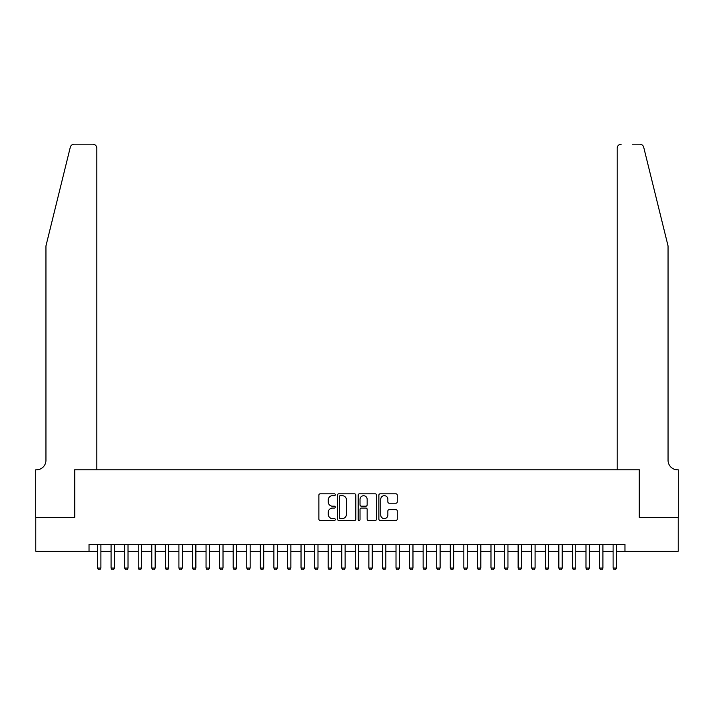 <?xml version="1.0" encoding="UTF-8"?>
<svg xmlns="http://www.w3.org/2000/svg" width="714" height="714" viewBox="0 0 714 714"><rect width="100%" height="100%" fill="white"/><g stroke="black" fill="none" stroke-linecap="round" stroke-linejoin="round"><path stroke-width="1.07" d="M335.294 494.748A0.928 0.928 0 0 0 334.357 493.82L320.211 493.82A1.33 1.33 0 0 0 318.872 495.15L318.872 519.123A1.33 1.33 0 0 0 320.211 520.452L334.357 520.452A0.928 0.928 0 0 0 335.294 519.524A0.928 0.928 0 0 0 334.357 518.587L332.528 518.587A4.266 4.266 0 0 1 328.262 514.33L328.262 512.331A4.266 4.266 0 0 1 332.528 508.065L334.357 508.065A0.928 0.928 0 0 0 335.294 507.136A0.928 0.928 0 0 0 334.357 506.199L332.528 506.199A4.266 4.266 0 0 1 328.262 501.942L328.262 499.943A4.266 4.266 0 0 1 332.528 495.677L334.357 495.677A0.928 0.928 0 0 0 335.294 494.748M395.922 503.209A1.33 1.33 0 0 0 397.252 501.871L397.252 495.15A1.33 1.33 0 0 0 395.922 493.82L380.205 493.82A1.33 1.33 0 0 0 378.875 495.15L378.875 519.123A1.33 1.33 0 0 0 380.205 520.452L395.922 520.452A1.33 1.33 0 0 0 397.252 519.123L397.252 511.001A1.33 1.33 0 0 0 395.922 509.662L389.201 509.662A1.33 1.33 0 0 0 387.863 511.001L387.863 515.026A3.561 3.561 0 0 1 384.302 518.587A3.561 3.561 0 0 1 380.74 515.026L380.74 499.247A3.561 3.561 0 0 1 384.302 495.677A3.561 3.561 0 0 1 387.863 499.247L387.863 501.871A1.33 1.33 0 0 0 389.201 503.209L395.922 503.209M89.027 551.235L35.771 551.235L35.771 517.311L74.774 517.311L74.774 469.821L639.226 469.821L639.226 517.311L678.229 517.311L678.229 551.235L624.973 551.235L624.973 544.452L89.027 544.452L89.027 551.235L97.506 551.235M355.831 495.15A1.33 1.33 0 0 0 354.501 493.82L338.784 493.82A1.33 1.33 0 0 0 337.454 495.15L337.454 519.123A1.33 1.33 0 0 0 338.784 520.452L354.501 520.452A1.33 1.33 0 0 0 355.831 519.123L355.831 495.15M359.499 493.82L375.216 493.82A1.33 1.33 0 0 1 376.546 495.15L376.546 519.123A1.33 1.33 0 0 1 375.216 520.452L368.486 520.452A1.33 1.33 0 0 1 367.157 519.123L367.157 509.394A1.33 1.33 0 0 0 365.827 508.065L361.364 508.065A1.33 1.33 0 0 0 360.026 509.394L360.026 519.524A0.928 0.928 0 0 1 359.097 520.452A0.928 0.928 0 0 1 358.169 519.524L358.169 495.15A1.33 1.33 0 0 1 359.499 493.82M100.897 551.235L111.072 551.235M114.463 551.235L124.638 551.235M128.029 551.235L138.213 551.235M141.604 551.235L151.779 551.235M155.17 551.235L165.345 551.235M168.736 551.235L178.911 551.235M182.311 551.235L192.485 551.235M195.877 551.235L206.051 551.235M209.443 551.235L219.617 551.235M223.009 551.235L233.192 551.235M236.584 551.235L246.758 551.235M250.15 551.235L260.324 551.235M263.716 551.235L273.89 551.235M277.282 551.235L287.465 551.235M290.857 551.235L301.031 551.235M304.423 551.235L314.597 551.235M317.989 551.235L328.163 551.235M331.555 551.235L341.738 551.235M345.13 551.235L355.304 551.235M358.696 551.235L368.87 551.235M372.262 551.235L382.445 551.235M385.837 551.235L396.011 551.235M399.403 551.235L409.577 551.235M412.969 551.235L423.143 551.235M426.535 551.235L436.718 551.235M440.11 551.235L450.284 551.235M453.676 551.235L463.85 551.235M467.242 551.235L477.416 551.235M480.808 551.235L490.991 551.235M494.383 551.235L504.557 551.235M507.949 551.235L518.123 551.235M521.515 551.235L531.689 551.235M535.089 551.235L545.264 551.235M548.655 551.235L558.83 551.235M562.221 551.235L572.396 551.235M575.787 551.235L585.971 551.235M589.362 551.235L599.537 551.235M602.928 551.235L613.103 551.235M616.494 551.235L624.973 551.235M340.248 495.677A0.928 0.928 0 0 0 339.32 496.614L339.32 517.659A0.928 0.928 0 0 0 340.248 518.587L342.184 518.587A4.266 4.266 0 0 0 346.442 514.33L346.442 499.943A4.266 4.266 0 0 0 342.184 495.677L340.248 495.677M367.157 499.309A3.561 3.561 0 0 0 363.596 495.748A3.561 3.561 0 0 0 360.026 499.309L360.026 504.869A1.33 1.33 0 0 0 361.364 506.199L365.827 506.199A1.33 1.33 0 0 0 367.157 504.869L367.157 499.309M100.897 544.452L100.897 568.058L97.506 568.058L97.506 544.452M100.897 568.058L99.88 569.817L98.523 569.817L97.506 568.058M70.284 147.271C71.32 145.04 71.32 145.04 70.284 147.271C71.32 145.04 71.32 145.04 70.284 147.271L45.946 245.946L45.946 460.325A9.496 9.496 0 0 1 36.45 469.821L35.7 469.821L35.7 517.311L74.577 517.311L74.577 469.821L96.827 469.821L96.827 148.253A4.07 4.07 0 0 0 92.758 144.183L74.238 144.183A4.07 4.07 0 0 0 70.284 147.271M81.494 144.183L92.758 144.183C95.212 144.442 96.569 145.799 96.827 148.253L96.827 469.821M45.946 460.325A9.496 9.496 0 0 1 36.45 469.821M660.593 215.69L643.716 147.271C642.68 145.04 642.68 145.04 643.716 147.271C642.68 145.04 642.68 145.04 643.716 147.271L668.054 245.946L668.054 460.325A9.496 9.496 0 0 0 677.55 469.821L678.3 469.821L678.3 517.311L639.423 517.311L639.423 469.821L617.173 469.821L617.173 148.253L617.173 469.821M632.506 144.183L639.762 144.183A4.07 4.07 0 0 1 643.716 147.271M621.242 144.183A4.07 4.07 0 0 0 617.173 148.253C617.431 145.799 618.788 144.442 621.242 144.183M668.054 460.325A9.496 9.496 0 0 0 677.55 469.821M114.463 544.452L114.463 568.058L111.072 568.058L111.072 544.452M114.463 568.058L113.446 569.817L112.089 569.817L111.072 568.058M128.029 544.452L128.029 568.058L124.638 568.058L124.638 544.452M128.029 568.058L127.012 569.817L125.655 569.817L124.638 568.058M141.604 544.452L141.604 568.058L138.213 568.058L138.213 544.452M141.604 568.058L140.587 569.817L139.23 569.817L138.213 568.058M155.17 544.452L155.17 568.058L151.779 568.058L151.779 544.452M155.17 568.058L154.153 569.817L152.796 569.817L151.779 568.058M168.736 544.452L168.736 568.058L165.345 568.058L165.345 544.452M168.736 568.058L167.719 569.817L166.362 569.817L165.345 568.058M182.311 544.452L182.311 568.058L178.911 568.058L178.911 544.452M182.311 568.058L181.294 569.817L179.928 569.817L178.911 568.058M195.877 544.452L195.877 568.058L192.485 568.058L192.485 544.452M195.877 568.058L194.86 569.817L193.503 569.817L192.485 568.058M209.443 544.452L209.443 568.058L206.051 568.058L206.051 544.452M209.443 568.058L208.426 569.817L207.069 569.817L206.051 568.058M223.009 544.452L223.009 568.058L219.617 568.058L219.617 544.452M223.009 568.058L221.992 569.817L220.635 569.817L219.617 568.058M236.584 544.452L236.584 568.058L233.192 568.058L233.192 544.452M236.584 568.058L235.566 569.817L234.21 569.817L233.192 568.058M250.15 544.452L250.15 568.058L246.758 568.058L246.758 544.452M250.15 568.058L249.132 569.817L247.776 569.817L246.758 568.058M263.716 544.452L263.716 568.058L260.324 568.058L260.324 544.452M263.716 568.058L262.698 569.817L261.342 569.817L260.324 568.058M277.282 544.452L277.282 568.058L273.89 568.058L273.89 544.452M277.282 568.058L276.264 569.817L274.908 569.817L273.89 568.058M290.857 544.452L290.857 568.058L287.465 568.058L287.465 544.452M290.857 568.058L289.839 569.817L288.483 569.817L287.465 568.058M304.423 544.452L304.423 568.058L301.031 568.058L301.031 544.452M304.423 568.058L303.405 569.817L302.049 569.817L301.031 568.058M317.989 544.452L317.989 568.058L314.597 568.058L314.597 544.452M317.989 568.058L316.971 569.817L315.615 569.817L314.597 568.058M331.555 544.452L331.555 568.058L328.163 568.058L328.163 544.452M331.555 568.058L330.537 569.817L329.181 569.817L328.163 568.058M345.13 544.452L345.13 568.058L341.738 568.058L341.738 544.452M345.13 568.058L344.112 569.817L342.756 569.817L341.738 568.058M358.696 544.452L358.696 568.058L355.304 568.058L355.304 544.452M358.696 568.058L357.678 569.817L356.322 569.817L355.304 568.058M372.262 544.452L372.262 568.058L368.87 568.058L368.87 544.452M372.262 568.058L371.244 569.817L369.888 569.817L368.87 568.058M385.837 544.452L385.837 568.058L382.445 568.058L382.445 544.452M385.837 568.058L384.819 569.817L383.463 569.817L382.445 568.058M399.403 544.452L399.403 568.058L396.011 568.058L396.011 544.452M399.403 568.058L398.385 569.817L397.029 569.817L396.011 568.058M412.969 544.452L412.969 568.058L409.577 568.058L409.577 544.452M412.969 568.058L411.951 569.817L410.595 569.817L409.577 568.058M426.535 544.452L426.535 568.058L423.143 568.058L423.143 544.452M426.535 568.058L425.517 569.817L424.161 569.817L423.143 568.058M440.11 544.452L440.11 568.058L436.718 568.058L436.718 544.452M440.11 568.058L439.092 569.817L437.736 569.817L436.718 568.058M453.676 544.452L453.676 568.058L450.284 568.058L450.284 544.452M453.676 568.058L452.658 569.817L451.302 569.817L450.284 568.058M467.242 544.452L467.242 568.058L463.85 568.058L463.85 544.452M467.242 568.058L466.224 569.817L464.868 569.817L463.85 568.058M480.808 544.452L480.808 568.058L477.416 568.058L477.416 544.452M480.808 568.058L479.79 569.817L478.434 569.817L477.416 568.058M494.383 544.452L494.383 568.058L490.991 568.058L490.991 544.452M494.383 568.058L493.365 569.817L492.008 569.817L490.991 568.058M507.949 544.452L507.949 568.058L504.557 568.058L504.557 544.452M507.949 568.058L506.931 569.817L505.574 569.817L504.557 568.058M521.515 544.452L521.515 568.058L518.123 568.058L518.123 544.452M521.515 568.058L520.497 569.817L519.14 569.817L518.123 568.058M535.089 544.452L535.089 568.058L531.689 568.058L531.689 544.452M535.089 568.058L534.072 569.817L532.715 569.817L531.689 568.058M548.655 544.452L548.655 568.058L545.264 568.058L545.264 544.452M548.655 568.058L547.638 569.817L546.281 569.817L545.264 568.058M562.221 544.452L562.221 568.058L558.83 568.058L558.83 544.452M562.221 568.058L561.204 569.817L559.847 569.817L558.83 568.058M575.787 544.452L575.787 568.058L572.396 568.058L572.396 544.452M575.787 568.058L574.77 569.817L573.413 569.817L572.396 568.058M589.362 544.452L589.362 568.058L585.971 568.058L585.971 544.452M589.362 568.058L588.345 569.817L586.988 569.817L585.971 568.058M602.928 544.452L602.928 568.058L599.537 568.058L599.537 544.452M602.928 568.058L601.911 569.817L600.554 569.817L599.537 568.058M616.494 544.452L616.494 568.058L613.103 568.058L613.103 544.452M616.494 568.058L615.477 569.817L614.12 569.817L613.103 568.058"/></g></svg>
